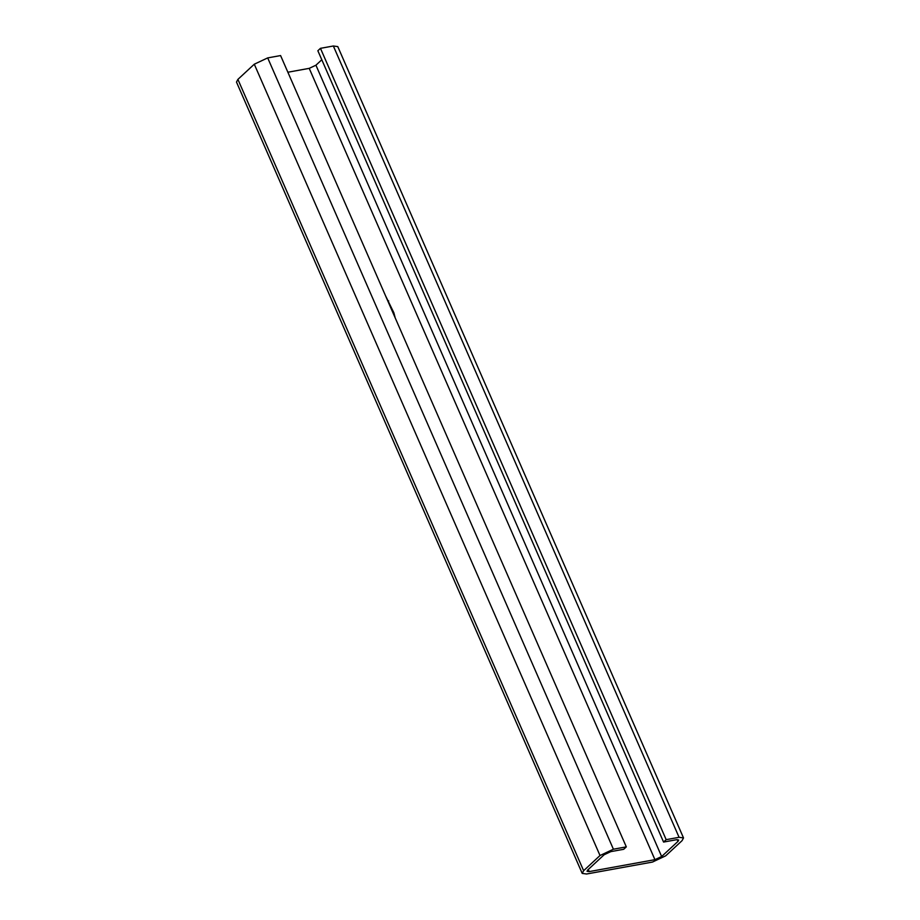 <?xml version="1.0" encoding="UTF-8"?>
<svg xmlns="http://www.w3.org/2000/svg" width="920" height="920" viewBox="0 0 920 920"><rect width="100%" height="100%" fill="white"/><g stroke="black" fill="none" stroke-linecap="round" stroke-linejoin="round"><path stroke-width="1.38" d="M677.982 841.386L661.641 856.52L654.936 859.671L589.202 871.596L587.029 871.297L587.73 869.963L604.118 854.772L610.811 851.621L623.714 849.286L626.313 846.883L613.41 849.217L600.012 855.519L583.625 870.711L582.21 873.402L586.603 874L652.429 862.074L665.689 855.83L682.077 840.65L683.514 837.924L679.075 837.315L666.172 839.661L663.573 842.064L676.476 839.73L678.695 840.029L677.982 841.386L677.212 839.626M287.88 72.231L309.223 68.356L315.928 65.205L321.793 59.765M666.172 839.661L320.459 48.334L317.86 50.749L663.573 842.064M320.459 48.334L333.35 46L337.789 46.609L683.514 837.924M582.21 873.402L236.486 82.087L237.9 79.384L254.288 64.204L267.697 57.902L280.589 55.568L626.313 846.883M385.664 296.044L393.863 312.766L395.221 317.929M393.219 313.363L393.863 312.766M388.033 301.495L388.677 300.897M315.928 65.205L661.641 856.52M654.936 859.671L309.223 68.356M588.271 869.457L589.202 871.596M267.697 57.902L613.41 849.217M254.288 64.204L600.012 855.519M237.9 79.384L583.625 870.711M679.075 837.315L333.35 46"/></g></svg>
